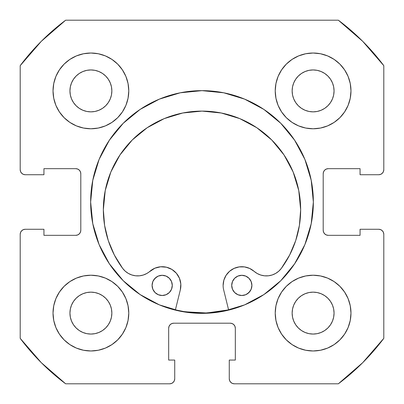 <?xml version="1.0" encoding="UTF-8"?>
<svg xmlns="http://www.w3.org/2000/svg" width="404" height="404" viewBox="0 0 404 404"><rect width="100%" height="100%" fill="white"/><g stroke="black" fill="none" stroke-linecap="round" stroke-linejoin="round"><path stroke-width="0.61" d="M90.647 202A111.353 111.353 0 0 1 202 90.647A111.353 111.353 0 0 1 313.353 202L311.211 180.275L304.879 159.388L294.587 140.137L280.74 123.26L263.863 109.413L244.612 99.121L223.725 92.789L202 90.647L180.275 92.789L159.388 99.121L140.137 109.413L123.26 123.26L109.413 140.137L99.121 159.388L92.789 180.275L90.647 202L92.789 223.725L99.121 244.612L109.413 263.863L123.26 280.74L140.137 294.587L159.388 304.879L180.275 311.211L202 313.353L223.725 311.211L244.612 304.879L263.863 294.587L280.74 280.74L294.587 263.863L304.879 244.612L311.211 223.725L313.353 202A111.353 111.353 0 0 1 202 313.353A111.353 111.353 0 0 1 90.647 202M350.975 313.1A37.875 37.875 0 0 1 313.1 350.975A37.875 37.875 0 0 1 275.225 313.1L275.952 320.488L278.109 327.594L281.608 334.143L286.32 339.88L292.057 344.592L298.606 348.091L305.712 350.248L313.1 350.975L320.488 350.248L327.594 348.091L334.143 344.592L339.88 339.88L344.592 334.143L348.091 327.594L350.248 320.488L350.975 313.1L350.248 305.712L348.091 298.606L344.592 292.057L339.88 286.32L334.143 281.608L327.594 278.109L320.488 275.952L313.1 275.225L305.712 275.952L298.606 278.109L292.057 281.608L286.32 286.32L281.608 292.057L278.109 298.606L275.952 305.712L275.225 313.1A37.875 37.875 0 0 1 313.1 275.225A37.875 37.875 0 0 1 350.975 313.1M128.775 313.1A37.875 37.875 0 0 1 90.9 350.975A37.875 37.875 0 0 1 53.025 313.1L53.752 320.488L55.909 327.594L59.408 334.143L64.12 339.88L69.857 344.592L76.407 348.091L83.512 350.248L90.9 350.975L98.288 350.248L105.393 348.091L111.943 344.592L117.68 339.88L122.392 334.143L125.891 327.594L128.048 320.488L128.775 313.1L128.048 305.712L125.891 298.606L122.392 292.057L117.68 286.32L111.943 281.608L105.393 278.109L98.288 275.952L90.9 275.225L83.512 275.952L76.407 278.109L69.857 281.608L64.12 286.32L59.408 292.057L55.909 298.606L53.752 305.712L53.025 313.1A37.875 37.875 0 0 1 90.9 275.225A37.875 37.875 0 0 1 128.775 313.1M350.975 90.9A37.875 37.875 0 0 1 313.1 128.775A37.875 37.875 0 0 1 275.225 90.9L275.952 98.288L278.109 105.393L281.608 111.943L286.32 117.68L292.057 122.392L298.606 125.891L305.712 128.048L313.1 128.775L320.488 128.048L327.594 125.891L334.143 122.392L339.88 117.68L344.592 111.943L348.091 105.393L350.248 98.288L350.975 90.9L350.248 83.512L348.091 76.407L344.592 69.857L339.88 64.12L334.143 59.408L327.594 55.909L320.488 53.752L313.1 53.025L305.712 53.752L298.606 55.909L292.057 59.408L286.32 64.12L281.608 69.857L278.109 76.407L275.952 83.512L275.225 90.9A37.875 37.875 0 0 1 313.1 53.025A37.875 37.875 0 0 1 350.975 90.9L350.248 98.288M128.775 90.9A37.875 37.875 0 0 1 90.9 128.775A37.875 37.875 0 0 1 53.025 90.9L53.752 98.288L55.909 105.393L59.408 111.943L64.12 117.68L69.857 122.392L76.407 125.891L83.512 128.048L90.9 128.775L98.288 128.048L105.393 125.891L111.943 122.392L117.68 117.68L122.392 111.943L125.891 105.393L128.048 98.288L128.775 90.9L128.048 83.512L125.891 76.407L122.392 69.857L117.68 64.12L111.943 59.408L105.393 55.909L98.288 53.752L90.9 53.025L83.512 53.752L76.407 55.909L69.857 59.408L64.12 64.12L59.408 69.857L55.909 76.407L53.752 83.512L53.025 90.9A37.875 37.875 0 0 1 90.9 53.025A37.875 37.875 0 0 1 128.775 90.9M111.453 94.99L111.858 90.9A20.957 20.957 0 0 1 90.9 111.858A20.957 20.957 0 0 1 69.942 90.9A20.957 20.957 0 0 1 90.9 69.942A20.957 20.957 0 0 1 111.858 90.9L111.453 94.99L110.262 98.919L108.328 102.545L105.717 105.717L102.545 108.328L98.919 110.262L94.99 111.453L90.9 111.858L86.809 111.453L82.881 110.262L79.255 108.328L76.083 105.717L73.472 102.545L71.538 98.919L70.347 94.99L69.942 90.9L70.347 86.809L71.538 82.881L73.472 79.255L76.083 76.083L79.255 73.472L82.881 71.538L86.809 70.347L90.9 69.942L94.99 70.347L98.919 71.538L102.545 73.472L105.717 76.083L108.328 79.255L110.262 82.881L111.453 86.809L111.858 90.9L111.453 86.809L110.262 82.881L108.328 79.255L105.717 76.083L102.545 73.472L98.919 71.538M333.654 94.99L334.058 90.9A20.957 20.957 0 0 1 313.1 111.858A20.957 20.957 0 0 1 292.142 90.9A20.957 20.957 0 0 1 313.1 69.942A20.957 20.957 0 0 1 334.058 90.9L333.654 94.99L332.462 98.919L330.528 102.545L327.917 105.717L324.745 108.328L321.119 110.262L317.19 111.453L313.1 111.858L309.01 111.453L305.081 110.262L301.455 108.328L298.283 105.717L295.672 102.545L293.738 98.919L292.546 94.99L292.142 90.9L292.546 86.809L293.738 82.881L295.672 79.255L298.283 76.083L301.455 73.472L305.081 71.538L309.01 70.347L313.1 69.942L317.19 70.347L321.119 71.538L324.745 73.472L327.917 76.083L330.528 79.255L332.462 82.881L333.654 86.809L334.058 90.9L333.654 86.809L332.462 82.881L330.528 79.255L327.917 76.083L324.745 73.472L321.119 71.538M111.453 317.19L111.858 313.1A20.957 20.957 0 0 1 90.9 334.058A20.957 20.957 0 0 1 69.942 313.1A20.957 20.957 0 0 1 90.9 292.142A20.957 20.957 0 0 1 111.858 313.1L111.453 317.19L110.262 321.119L108.328 324.745L105.717 327.917L102.545 330.528L98.919 332.462L94.99 333.654L90.9 334.058L86.809 333.654L82.881 332.462L79.255 330.528L76.083 327.917L73.472 324.745L71.538 321.119L70.347 317.19L69.942 313.1L70.347 309.01L71.538 305.081L73.472 301.455L76.083 298.283L79.255 295.672L82.881 293.738L86.809 292.546L90.9 292.142L94.99 292.546L98.919 293.738L102.545 295.672L105.717 298.283L108.328 301.455L110.262 305.081L111.453 309.01L111.858 313.1L111.453 309.01L110.262 305.081L108.328 301.455L105.717 298.283L102.545 295.672L98.919 293.738M333.654 317.19L334.058 313.1A20.957 20.957 0 0 1 313.1 334.058A20.957 20.957 0 0 1 292.142 313.1A20.957 20.957 0 0 1 313.1 292.142A20.957 20.957 0 0 1 334.058 313.1L333.654 317.19L332.462 321.119L330.528 324.745L327.917 327.917L324.745 330.528L321.119 332.462L317.19 333.654L313.1 334.058L309.01 333.654L305.081 332.462L301.455 330.528L298.283 327.917L295.672 324.745L293.738 321.119L292.546 317.19L292.142 313.1L292.546 309.01L293.738 305.081L295.672 301.455L298.283 298.283L301.455 295.672L305.081 293.738L309.01 292.546L313.1 292.142L317.19 292.546L321.119 293.738L324.745 295.672L327.917 298.283L330.528 301.455L332.462 305.081L333.654 309.01L334.058 313.1L333.654 309.01L332.462 305.081L330.528 301.455L327.917 298.283L324.745 295.672L321.119 293.738M20.584 171.614L21.68 173.25L23.316 174.346L25.25 174.73A5.05 5.05 0 0 1 20.2 169.68L20.2 65.65A227.25 227.25 0 0 1 65.65 20.2L338.35 20.2L362.691 41.309L383.8 65.65L383.8 169.68L383.416 171.614L382.32 173.25L380.684 174.346L378.75 174.73L360.065 174.73L360.065 168.67L328.25 168.67L326.316 169.054L324.68 170.15L323.584 171.786L323.2 173.72L323.2 230.28L323.584 232.214L324.68 233.85L326.316 234.946L328.25 235.33L360.065 235.33L360.065 229.27L378.75 229.27L380.684 229.654L382.32 230.75L383.416 232.386L383.8 234.32L383.8 338.35L362.691 362.691L338.35 383.8L234.32 383.8L232.386 383.416L230.75 382.32L229.654 380.684L229.27 378.75L229.27 360.065L235.33 360.065L235.33 328.25L234.946 326.316L233.85 324.68L232.214 323.584L230.28 323.2L173.72 323.2L171.786 323.584L170.15 324.68L169.054 326.316L168.67 328.25L168.67 360.065L174.73 360.065L174.73 378.75L174.346 380.684L173.25 382.32L171.614 383.416L169.68 383.8L65.65 383.8L41.309 362.691L20.2 338.35L20.2 234.32L20.584 232.386L21.68 230.75L23.316 229.654L25.25 229.27L43.935 229.27L43.935 235.33L75.75 235.33L77.684 234.946L79.32 233.85L80.416 232.214L80.8 230.28L80.8 173.72L80.416 171.786L79.32 170.15L77.684 169.054L75.75 168.67L43.935 168.67L43.935 174.73L25.25 174.73L23.316 174.346L21.68 173.25L20.584 171.614L20.2 169.68L20.2 65.65L41.309 41.309L65.65 20.2L338.35 20.2A227.25 227.25 0 0 1 383.8 65.65L383.8 169.68L383.416 171.614L382.32 173.25L380.684 174.346L378.75 174.73L360.065 174.73L360.065 168.67L328.25 168.67A5.05 5.05 0 0 0 323.2 173.72L323.584 171.786M326.316 234.946L328.25 235.33A5.05 5.05 0 0 1 323.2 230.28L323.2 173.72M328.25 235.33L360.065 235.33L360.065 229.27L378.75 229.27L380.684 229.654L382.32 230.75L383.416 232.386M378.75 229.27A5.05 5.05 0 0 1 383.8 234.32L383.8 338.35A227.25 227.25 0 0 1 338.35 383.8L234.32 383.8L232.386 383.416L230.75 382.32L229.654 380.684M232.214 323.584L230.28 323.2A5.05 5.05 0 0 1 235.33 328.25L235.33 360.065L229.27 360.065L229.27 378.75A5.05 5.05 0 0 0 234.32 383.8M169.054 326.316L168.67 328.25A5.05 5.05 0 0 1 173.72 323.2L230.28 323.2M168.67 328.25L168.67 360.065L174.73 360.065L174.73 378.75L174.346 380.684L173.25 382.32L171.614 383.416M174.73 378.75A5.05 5.05 0 0 1 169.68 383.8L65.65 383.8A227.25 227.25 0 0 1 20.2 338.35L20.2 234.32L20.584 232.386L21.68 230.75L23.316 229.654M80.416 232.214L80.8 230.28A5.05 5.05 0 0 1 75.75 235.33L43.935 235.33L43.935 229.27L25.25 229.27A5.05 5.05 0 0 0 20.2 234.32M77.684 169.054L75.75 168.67A5.05 5.05 0 0 1 80.8 173.72L80.8 230.28M286.32 339.88L292.057 344.592M321.705 349.985L327.594 348.091M348.546 326.437L350.223 320.614M348.091 298.606L344.592 292.057M327.594 278.109L320.488 275.952M278.109 298.606L275.952 305.712M298.606 125.891L305.712 128.048M339.88 117.68L344.592 111.943M349.985 82.295L348.091 76.407M326.437 55.454L320.614 53.777M298.606 55.909L292.057 59.408M278.109 76.407L275.952 83.512M55.909 105.393L59.408 111.943M76.407 125.891L83.512 128.048M125.891 105.393L128.048 98.288M117.68 64.12L111.943 59.408M82.295 54.015L76.407 55.909M55.454 77.563L53.777 83.386M54.015 321.705L55.909 327.594M77.563 348.546L83.386 350.223M105.393 348.091L111.943 344.592M125.891 327.594L128.048 320.488M105.393 278.109L98.288 275.952M64.12 286.32L59.408 292.057M98.288 53.752L90.9 53.025M53.752 305.712L53.025 313.1M305.712 350.248L313.1 350.975M94.99 70.347L90.9 69.942L86.809 70.347L82.881 71.538L79.255 73.472L76.083 76.083L73.472 79.255L71.538 82.881M70.347 86.809L69.942 90.9L70.347 94.99L71.538 98.919L73.472 102.545L76.083 105.717L79.255 108.328L82.881 110.262M86.809 111.453L90.9 111.858L94.99 111.453L98.919 110.262L102.545 108.328L105.717 105.717L108.328 102.545L110.262 98.919M317.19 70.347L313.1 69.942L309.01 70.347L305.081 71.538L301.455 73.472L298.283 76.083L295.672 79.255L293.738 82.881M292.546 86.809L292.142 90.9L292.546 94.99L293.738 98.919L295.672 102.545L298.283 105.717L301.455 108.328L305.081 110.262M309.01 111.453L313.1 111.858L317.19 111.453L321.119 110.262L324.745 108.328L327.917 105.717L330.528 102.545L332.462 98.919M94.99 292.546L90.9 292.142L86.809 292.546L82.881 293.738L79.255 295.672L76.083 298.283L73.472 301.455L71.538 305.081M70.347 309.01L69.942 313.1L70.347 317.19L71.538 321.119L73.472 324.745L76.083 327.917L79.255 330.528L82.881 332.462M86.809 333.654L90.9 334.058L94.99 333.654L98.919 332.462L102.545 330.528L105.717 327.917L108.328 324.745L110.262 321.119M317.19 292.546L313.1 292.142L309.01 292.546L305.081 293.738L301.455 295.672L298.283 298.283L295.672 301.455L293.738 305.081M292.546 309.01L292.142 313.1L292.546 317.19L293.738 321.119L295.672 324.745L298.283 327.917L301.455 330.528L305.081 332.462M309.01 333.654L313.1 334.058L317.19 333.654L321.119 332.462L324.745 330.528L327.917 327.917L330.528 324.745L332.462 321.119M25.25 174.73L43.935 174.73L43.935 168.67L75.75 168.67M383.8 169.68A5.05 5.05 0 0 1 378.75 174.73M244.612 99.121L238.032 96.637M99.121 159.388L96.637 165.968M159.388 304.879L165.968 307.363M304.879 244.612L307.363 238.032M228.593 309.868A111.1 111.1 0 0 1 175.397 309.868L184.951 311.782L206.697 312.999L228.593 309.868L206.697 312.999M251.904 285.401A10.1 10.1 0 0 1 241.804 295.501A10.1 10.1 0 0 1 231.704 285.401L232.477 289.269L234.663 292.546L237.941 294.733L241.804 295.501L245.672 294.733L248.95 292.546L251.137 289.269L251.904 285.401L251.137 281.538L248.95 278.26L245.672 276.073L241.809 275.301L237.941 276.073L234.663 278.26L232.477 281.538L231.704 285.401A10.1 10.1 0 0 1 241.809 275.301A10.1 10.1 0 0 1 251.904 285.401M172.286 285.401A10.1 10.1 0 0 1 162.186 295.501A10.1 10.1 0 0 1 152.086 285.396L152.853 289.264L155.045 292.541L158.317 294.728L162.186 295.501L166.049 294.728L169.327 292.541L171.518 289.264L172.286 285.401L171.518 281.532L169.327 278.255L166.049 276.068L162.186 275.301L158.323 276.068L155.045 278.255L152.853 281.532L152.086 285.396A10.1 10.1 0 0 1 162.186 275.301A10.1 10.1 0 0 1 172.286 285.401M226.094 275.291L229.583 271.271L226.094 275.291L223.882 280.134L223.119 285.401A18.685 18.685 0 0 0 223.665 289.875L228.654 310.115L223.665 289.875A18.685 18.685 0 0 1 254.081 271.311L257.227 273.528L260.767 275.053L264.539 275.821L268.392 275.796L272.155 274.988L275.674 273.417L278.795 271.165L281.386 268.317A18.685 18.685 0 0 1 254.081 271.311L249.606 268.423L254.081 271.311M300.652 209.757A98.652 98.652 0 0 1 281.386 268.317L289.653 255.02L295.713 240.582L299.409 225.366L300.652 209.757L298.758 190.511L293.142 172.003L284.027 154.949L271.761 139.996L256.813 127.73L239.759 118.609L221.251 112.999L202.005 111.1L182.76 112.994L164.251 118.609L147.197 127.725L132.244 139.991L119.978 154.939L110.858 171.993L105.242 190.501L103.348 209.747A98.652 98.652 0 0 1 202.005 111.1A98.652 98.652 0 0 1 300.652 209.757L298.758 190.511L293.142 172.003M180.325 289.875L175.336 310.115L180.325 289.875A18.685 18.685 0 0 0 149.914 271.306A18.685 18.685 0 0 1 122.604 268.306A98.652 98.652 0 0 1 103.348 209.747L104.591 225.356L108.282 240.572L114.342 255.01L122.604 268.306L125.2 271.155L128.321 273.412L131.84 274.978L135.603 275.791L139.456 275.816L143.228 275.048L146.763 273.523L154.904 268.19L160.615 266.781L166.478 267.216L171.922 269.448L176.397 273.266L179.462 278.285L180.82 284.012L180.325 289.875M229.583 271.271L234.067 268.397L239.178 266.903L244.501 266.913L249.606 268.423L244.501 266.913L239.178 266.903L234.067 268.397L229.583 271.271M257.227 273.528L260.767 275.053M272.155 274.988L275.674 273.417L278.795 271.165M289.653 255.02L295.713 240.582M284.027 154.949L271.761 139.996L256.813 127.73M239.759 118.609L221.251 112.999M182.76 112.994L164.251 118.609L147.197 127.725L132.244 139.991L119.978 154.939M105.242 190.501L103.348 209.747M125.2 271.155L128.321 273.412L131.84 274.978M149.914 271.306L154.904 268.19L160.615 266.781L166.478 267.216M243.779 275.498L241.809 275.301L237.941 276.073M232.477 281.538L231.901 283.431M237.941 294.733L241.804 295.501L245.672 294.733M247.415 293.799L250.202 291.016M251.137 289.269L251.712 287.375M166.049 276.068L162.186 275.301L158.323 276.068M156.575 277.003L153.788 279.785M152.853 281.532L152.278 283.426M160.216 295.304L162.186 295.501L166.049 294.728M171.518 289.264L172.089 287.37"/></g></svg>
